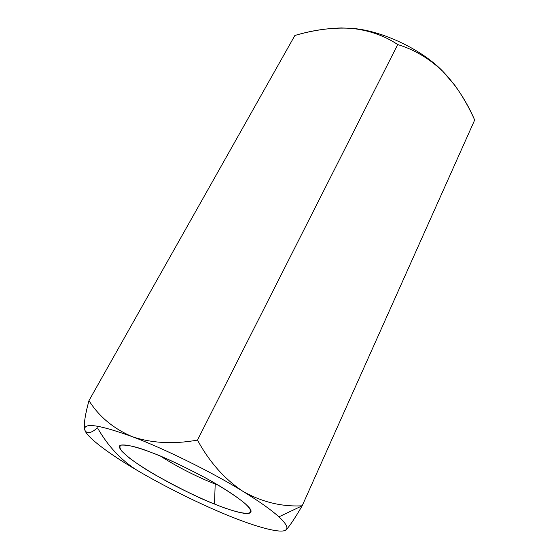 <?xml version="1.0" encoding="UTF-8"?>
<svg xmlns="http://www.w3.org/2000/svg" width="559" height="559" viewBox="0 0 559 559"><rect width="100%" height="100%" fill="white"/><g stroke="black" fill="none" stroke-linecap="round" stroke-linejoin="round"><path stroke-width="0.84" d="M84.772 419.942C85.541 414.582 86.938 408.147 88.972 400.628L294.873 35.483C310.483 30.892 325.939 28.383 341.249 27.957L350.898 28.299C368.765 30.172 384.375 35.594 397.715 44.559C384.375 35.594 368.765 30.172 350.898 28.299C332.619 27.349 313.941 29.739 294.873 35.483L88.972 400.628C99.013 416.574 113.379 428.571 132.085 436.614C151.699 443.245 173.493 444.405 197.481 440.094L397.715 44.559C414.114 49.485 429.172 58.436 442.889 71.398L455.229 85.855C462.754 96.434 469.239 107.824 474.682 120.024L302.188 505.797L474.682 120.024C466.569 101.312 455.969 85.108 442.889 71.398C429.172 58.436 414.114 49.485 397.715 44.559L197.481 440.094C209.387 462.062 224.627 479.203 243.2 491.508C259.481 501.556 271.381 509.997 278.899 516.844L302.188 505.797C281.848 506.887 262.185 502.129 243.2 491.508C262.185 502.129 281.848 506.887 302.188 505.797C294.481 518.969 289.08 526.99 285.963 529.855L284.783 530.498C278.661 533.146 254.939 526.48 228.841 515.775C201.128 504.644 163.766 486.12 137.095 470.315C121.037 460.162 107.831 445.998 97.483 427.817C107.831 445.998 121.037 460.162 137.095 470.315C109.92 454.474 87.155 437.515 84.947 430.388C87.099 434.07 91.278 433.211 97.483 427.817M84.954 430.388L84.793 429.913C83.179 422.373 98.943 424.609 132.085 436.614C163.172 448.08 212.867 472.607 243.2 491.508C224.627 479.203 209.387 462.062 197.481 440.094C173.493 444.405 151.699 443.245 132.085 436.614C113.379 428.571 99.013 416.574 88.972 400.628C85.031 414.932 83.633 424.679 84.779 429.878M284.783 530.498L285.963 529.855C289.08 526.99 294.481 518.969 302.188 505.797L278.899 516.844C286.103 523.531 288.458 527.871 285.963 529.855C288.458 527.871 286.103 523.531 278.899 516.844C271.381 509.997 259.481 501.556 243.2 491.508C212.867 472.607 163.172 448.08 132.085 436.614C98.188 424.372 82.473 422.297 84.947 430.388C87.155 437.515 109.92 454.474 137.095 470.315C163.766 486.12 201.128 504.644 228.841 515.775C256.965 527.34 281.904 533.95 285.963 529.855M214.495 504.036C206.362 500.808 195.797 496.029 182.8 489.712C165.024 480.88 143.006 468.33 129.388 458.003L122.044 451.462C119.472 448.094 119.249 445.956 121.366 445.048C127.305 444.251 140.148 448.206 151.601 452.587C163.528 456.948 180.788 465.004 203.378 476.757C220.085 485.89 235.842 495.868 245.01 503.505C263.513 520.841 231.643 511.296 214.495 504.036C228.596 509.78 252.647 517.962 250.963 510.5C249.58 505.175 228.526 490.376 205.37 477.84C181.668 465.361 163.745 456.941 151.601 452.587C138.213 447.179 128.018 444.698 121.017 445.139C114.001 446.487 130.156 460.532 155.164 474.877C180.927 489.16 200.702 498.88 214.495 504.036L215.194 484.045L218.401 485.261L215.194 484.045C204.377 479.915 181.577 469.707 160.685 456.235C181.577 469.707 204.377 479.915 215.194 484.045L214.495 504.036M350.898 28.299L341.06 27.957L350.898 28.299C380.553 29.941 421.339 48.989 442.889 71.398C421.339 48.989 380.553 29.941 350.898 28.299M455.236 85.855L442.889 71.398L454.823 85.296M341.249 27.957L341.703 27.95"/></g></svg>
